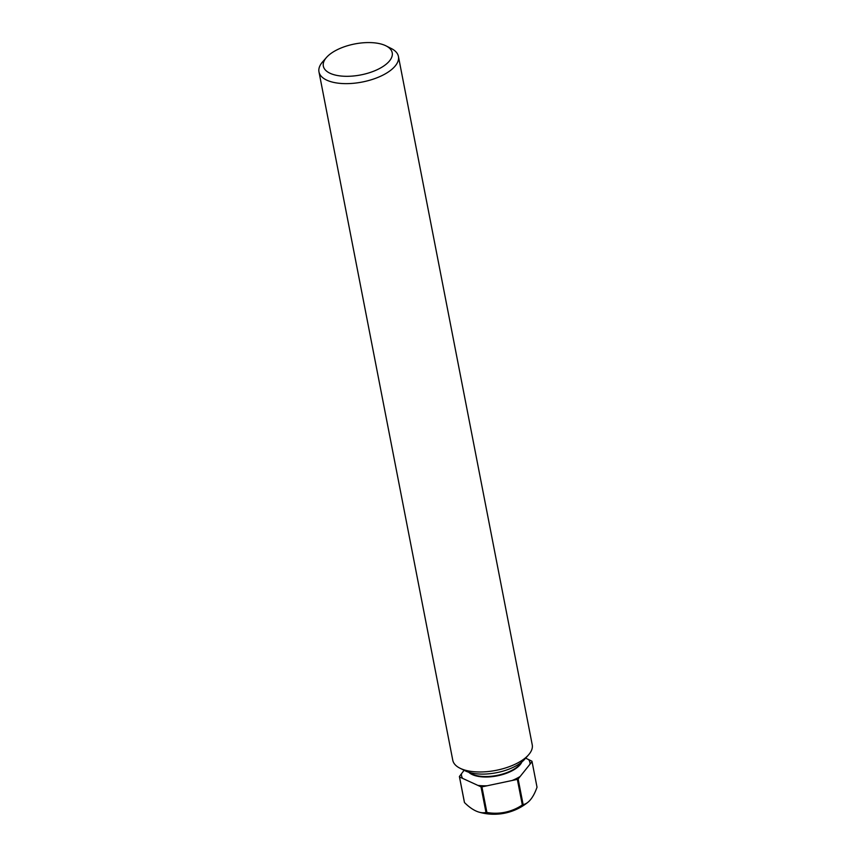 <?xml version="1.0" encoding="UTF-8"?>
<svg xmlns="http://www.w3.org/2000/svg" width="856" height="856" viewBox="0 0 856 856"><rect width="100%" height="100%" fill="white"/><g stroke="black" fill="none" stroke-linecap="round" stroke-linejoin="round"><path stroke-width="1.28" d="M336.954 49.862A35.075 15.772 -11 0 0 326.521 57.416A35.075 15.772 -11 0 0 335.98 75.221A35.075 15.772 -11 0 0 378.598 69.015A35.075 15.772 -11 0 0 386.013 45.86A35.075 15.772 -11 0 0 336.954 49.862M386.013 45.86L391.267 48.503A40.467 18.201 169 0 1 398.425 56.443A40.467 18.201 169 0 1 382.728 75.221A40.467 18.201 169 0 1 342.496 83.546A40.467 18.201 169 0 1 318.978 71.893A40.467 18.201 169 0 1 322.626 61.846L326.521 57.416M318.978 71.893L452.771 760.235A40.467 18.201 -11 0 0 459.929 768.185L465.193 770.817A35.075 15.772 -11 0 0 514.242 766.816A35.075 15.772 -11 0 0 524.685 759.261L528.569 754.842A40.467 18.201 -11 0 0 532.229 744.784L398.425 56.443M459.929 768.185A40.467 18.201 -11 0 0 516.521 763.552A40.467 18.201 -11 0 0 528.569 754.842M464.476 802.532A43.164 20.458 -116.7 0 0 475.904 810.964A43.164 20.458 -116.7 0 0 478.932 812.109A43.164 20.458 -116.7 0 0 485.983 812.419L481.008 786.835L462.668 778.404L459.501 776.948L464.476 802.532A37.097 16.681 -11 0 1 464.359 802.093L459.383 776.51L464.113 770.282M525.648 758.149L531.929 761.187A37.097 16.681 -11 0 1 532.058 761.626L518.137 778.992L523.112 804.576A43.164 18.072 92.4 0 0 527.917 802.275A43.164 18.072 92.4 0 0 537.022 787.21L532.058 761.626M481.008 786.835A37.097 16.681 -11 0 0 481.917 786.878L486.893 812.451A43.164 38.531 164.4 0 0 522.321 804.972L517.345 779.388L481.917 786.878M517.345 779.388A37.097 16.681 -11 0 0 518.137 778.992M485.983 812.419A37.097 16.681 -11 0 0 486.893 812.451M522.321 804.972A37.097 16.681 -11 0 0 523.112 804.576M530.003 764.183A34.807 15.654 -11 0 0 528.762 759.732M512.123 780.49A34.807 15.654 -11 0 0 516.382 778.564A34.807 15.654 -11 0 0 520.191 776.435M468.767 772.262A28.334 12.744 -11 0 0 511.428 771.128A28.334 12.744 -11 0 0 521.893 761.926M469.452 772.465A28.334 12.744 -11 0 0 511.342 770.646A28.334 12.744 -11 0 0 521.336 762.375M461.438 773.952A34.807 15.654 -11 0 0 462.668 778.404M477.841 785.38A34.807 15.654 -11 0 0 487.139 785.765M478.932 812.109A53.96 53.96 0 0 0 527.917 802.275"/></g></svg>
